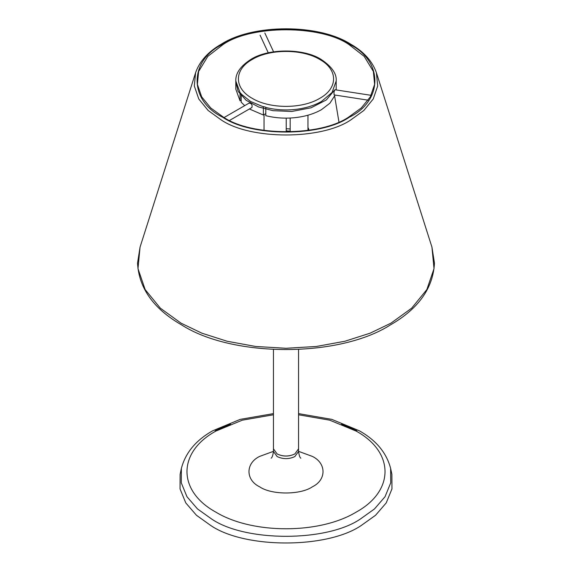 <?xml version="1.0" encoding="UTF-8"?>
<svg xmlns="http://www.w3.org/2000/svg" width="572" height="572" viewBox="0 0 572 572"><rect width="100%" height="100%" fill="white"/><g stroke="black" fill="none" stroke-linecap="round" stroke-linejoin="round"><path stroke-width="0.86" d="M368.196 100.186L334.091 94.909L333.976 92.028L334.892 89.733L371.156 95.338M224.117 117.525L249.099 103.103C251.594 103.389 252.531 104.855 251.909 107.515L251.709 107.629M223.18 116.988L210.761 107.994L201.68 96.868L197.383 84.327L198.627 71.45L207.822 56.356L223.18 44.452C251.451 24.889 320.549 24.889 348.82 44.452L364.178 56.356L373.373 71.45L374.617 84.327L370.32 96.868L361.239 107.994L348.82 116.988C320.549 136.558 251.451 136.558 223.18 116.988M307.965 128.857L308.451 128.314L309.009 130.645M298.548 349.585L298.548 448.82L294.873 453.939L298.548 448.82L298.548 451.43L294.873 456.556C288.96 459.316 283.04 459.316 277.127 456.556L273.452 451.43C272.951 455.269 272.186 457.521 271.164 458.186M273.452 349.585L273.452 448.82L277.127 453.939C283.04 456.749 288.96 456.749 294.873 453.939C288.96 456.706 283.04 456.706 277.127 453.939L273.452 448.82L273.452 451.43M273.452 413.613L240.19 419.376L212.691 430.787C195.896 440.247 185.457 452.795 181.374 468.432L180.123 474.295L180.03 488.881L185.771 502.895L196.446 515.272L210.567 525.361C244.516 548.855 327.484 548.855 361.433 525.361L375.554 515.272L386.229 502.895L391.97 488.881L391.877 474.295L390.626 468.432C386.543 452.795 376.104 440.247 359.309 430.787L331.81 419.376L298.548 413.613M338.939 121.915L334.663 96.268M265.787 113.628L263.377 115.022L249.392 108.98M244.709 105.634L241.191 102.209L241.198 93.779L240.047 92.621L235.8 80.952L235.8 89.146L240.047 100.822L240.047 92.621M286.222 132.01L286.222 118.132M263.377 115.022L263.385 106.585L265.794 107.243L265.787 115.68C275.582 118.111 285.7 118.733 296.132 117.532C305.92 116.33 314.371 113.699 321.5 109.645L329.901 103.203L335.142 95.066M290.176 118.032L290.176 131.96M290.176 128.957L286.222 128.729M336.179 89.933L336.2 80.952C336.822 73.716 331.753 66.502 320.978 59.309C303.66 48.262 268.339 48.262 251.022 59.309C240.533 66.066 235.457 73.28 235.8 80.952M290.176 131.181L286.222 130.902M241.191 100.164L240.047 100.822M235.821 81.817L238.124 91.398L246.146 100.3L258.623 106.971L273.008 110.675L291.77 111.469L311.096 107.779L326.305 99.957L334.491 90.183M181.074 323.187L201.916 333.197L227.063 341.234L255.591 346.46L286 348.284L316.409 346.46L344.937 341.234L370.084 333.197L390.926 323.187L411.676 308.158L426.841 289.582L434.019 268.633L431.946 247.125L434.463 263.12C433.097 288.216 418.432 308.801 390.462 324.875C339.353 357.75 232.647 357.75 181.538 324.875C153.568 308.801 138.903 288.216 137.537 263.12L140.054 247.125L137.981 268.633L145.159 289.582L160.324 308.158L181.074 323.187M376.397 72.673C372.286 61.075 363.663 51.537 350.529 44.065C318.84 23.738 253.16 23.738 221.471 44.065C208.337 51.537 199.714 61.075 195.603 72.673L194.316 85.993L198.763 98.97L208.158 110.482L221.007 119.784C250.257 140.033 321.743 140.033 350.993 119.784L363.842 110.482L373.237 98.97L377.684 85.993L376.397 72.673L431.946 247.125M222.73 44.194C188.596 60.632 188.596 100.815 222.73 117.253C251.201 136.958 320.799 136.958 349.27 117.253C383.404 100.815 383.404 60.632 349.27 44.194C320.799 24.482 251.201 24.482 222.73 44.194M273.452 451.351L259.645 456.399C245.431 463.241 245.431 479.979 259.645 486.822C271.507 495.03 300.493 495.03 312.355 486.822C326.569 479.979 326.569 463.241 312.355 456.399L298.548 451.351M273.452 414.779L242.285 420.177L215.83 431.102C177.37 452.195 177.37 491.026 215.83 512.119C252.359 534.327 319.641 534.327 356.17 512.119C394.63 491.026 394.63 452.195 356.17 431.102L329.715 420.177L298.548 414.779M356.821 430.78L341.548 424.138M230.452 424.138L215.179 430.78M181.374 468.432L181.281 482.854L186.951 496.696L197.497 508.93L211.461 518.897C245.009 542.113 326.991 542.113 360.539 518.897L374.503 508.93L385.049 496.696L390.719 482.854L390.626 468.432M252.281 59.431C233.791 69.577 233.791 88.231 252.281 98.37C269.841 109.045 302.159 109.045 319.719 98.37C338.202 88.238 338.202 69.569 319.719 59.431C302.152 48.763 269.848 48.763 252.281 59.431M265.787 107.479C275.568 109.91 285.685 110.532 296.132 109.338C305.92 108.129 314.371 105.505 321.5 101.444L332.067 92.464L336.2 80.952M263.377 106.821L250.5 101.444L241.191 94.015M264.815 32.954L273.58 51.83M260.067 35.157L268.261 52.817M229.651 120.377L251.816 107.579M140.054 247.125L195.603 72.673M308.451 128.192L308.487 128.714M300.836 458.186C299.878 457.693 299.12 455.441 298.548 451.43M264.035 114.636L264.035 130.423M307.965 115.208L307.965 130.423"/></g></svg>
